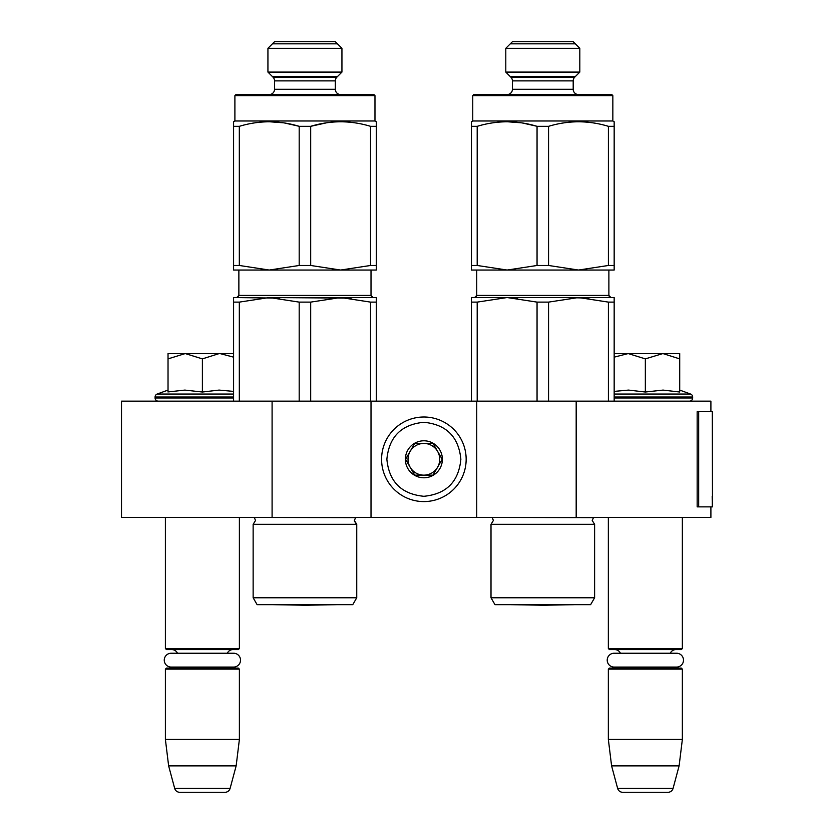 <?xml version="1.0" encoding="UTF-8"?>
<svg xmlns="http://www.w3.org/2000/svg" width="834" height="834" viewBox="0 0 834 834"><rect width="100%" height="100%" fill="white"/><g stroke="black" fill="none" stroke-linecap="round" stroke-linejoin="round"><path stroke-width="1.25" d="M272.092 517.434L272.092 401.144L121.514 401.144L121.514 517.434L710.902 517.434L710.902 506.863M710.902 411.715L710.902 401.144L576.179 401.144L576.179 517.434M476.735 517.434L476.735 401.144L576.179 401.144M371.015 517.434L371.015 401.144L476.735 401.144M272.092 401.144L371.015 401.144M165.393 517.434L165.393 648.518L239.389 648.518L239.389 517.434M165.393 648.518L166.446 649.582L238.336 649.582L239.389 648.518M227.307 653.231A6.338 6.338 -122.1 0 1 233.051 649.582M177.475 653.231A6.338 6.338 122.2 0 0 171.731 649.582M233.051 668.086A6.338 6.338 -47.8 0 1 229.621 667.075L233.603 667.075A6.922 6.922 0 0 0 240.526 660.153A6.922 6.922 0 0 0 233.603 653.231L171.178 653.231A6.922 6.922 0 0 0 164.256 660.153A6.922 6.922 0 0 0 171.178 667.075L175.161 667.075A6.338 6.338 47.8 0 1 171.731 668.086M239.389 669.139L165.393 669.139L166.446 668.086L238.336 668.086L239.389 669.139L239.389 739.445L236.147 765.873L230.111 788.38L174.671 788.38L168.635 765.873L236.147 765.873M165.393 669.139L165.393 739.445L239.389 739.445M165.393 739.445L168.635 765.873M225.013 792.3L179.769 792.3L225.013 792.3A5.285 5.285 -34.1 0 0 230.111 788.38M179.769 792.3A5.285 5.285 34.1 0 1 174.671 788.38M608.351 517.434L608.351 648.518L682.358 648.518L682.358 517.434M608.351 648.518L609.404 649.582L681.295 649.582L682.358 648.518M670.265 653.231A6.338 6.338 -122.1 0 1 676.009 649.582M620.433 653.231A6.338 6.338 122.2 0 0 614.689 649.582M676.009 668.086A6.338 6.338 -47.8 0 1 672.59 667.075L676.562 667.075A6.922 6.922 0 0 0 683.494 660.153A6.922 6.922 0 0 0 676.562 653.231L614.137 653.231A6.922 6.922 0 0 0 607.215 660.153A6.922 6.922 0 0 0 614.137 667.075L618.119 667.075A6.338 6.338 47.8 0 1 614.689 668.086M682.358 669.139L608.351 669.139L609.404 668.086L681.295 668.086L682.358 669.139L682.358 739.445L679.105 765.873L673.08 788.38L617.629 788.38L611.593 765.873L679.105 765.873M608.351 669.139L608.351 739.445L682.358 739.445M608.351 739.445L611.593 765.873M667.971 792.3L622.737 792.3L667.971 792.3A5.285 5.285 -34.1 0 0 673.08 788.38M622.737 792.3A5.285 5.285 34.1 0 1 617.629 788.38M158.252 401.144A3.169 3.169 40.2 0 1 155.082 397.974L155.082 397.015A3.169 3.169 129.2 0 1 157.167 394.044L233.583 394.044M168.03 390.083L157.167 394.044M168.833 391.855L184.856 390.083L202.391 392.022L219.061 390.083L233.583 391.396M168.03 358.891L185.221 353.564L219.206 353.564L202.391 358.881L185.221 353.564L168.03 353.564L168.03 392.022M219.206 353.564L233.583 353.564M233.583 357.15L219.936 353.564M202.391 392.022L202.391 358.881M679.71 390.083L690.573 394.044L614.168 394.044M689.489 401.144A3.169 3.169 -40.2 0 0 692.658 397.974L614.168 397.974M690.573 394.044A3.169 3.169 -129.2 0 1 692.658 397.015L692.658 397.974M614.168 391.396L628.534 390.083L645.349 392.022L663.04 390.083L679.71 392.022L679.71 358.881L662.894 353.564L645.349 358.881L628.179 353.564L614.168 353.564M614.168 357.15L628.179 353.564L662.165 353.564M679.71 358.881L679.71 353.564L662.894 353.564M645.349 392.022L645.349 358.881M466.154 459.284A42.284 42.284 0 0 0 423.87 417A42.284 42.284 0 0 0 381.586 459.284A42.284 42.284 0 0 0 423.87 501.578A42.284 42.284 0 0 0 466.154 459.284A42.284 42.284 0 0 0 423.87 417A42.284 42.284 0 0 0 381.586 459.284A42.284 42.284 0 0 0 423.87 501.578A42.284 42.284 0 0 0 466.154 459.284M460.868 459.284C458.679 436.818 446.346 424.485 423.87 422.285C401.394 424.475 389.061 436.808 386.872 459.284C389.061 481.76 401.394 494.093 423.87 496.293C446.346 494.093 458.679 481.76 460.868 459.284M442.374 459.284A18.504 18.504 0 0 0 423.87 440.79A18.504 18.504 0 0 0 405.376 459.284A18.504 18.504 0 0 0 423.87 477.788A18.504 18.504 0 0 0 442.374 459.284M442.187 459.284L433.023 443.427L414.717 443.427L405.564 459.284L414.717 475.14L433.023 475.14L442.187 459.284M410.14 451.361A15.856 15.856 0 0 0 423.87 475.14A15.856 15.856 0 0 0 437.6 451.361A15.856 15.856 0 0 0 410.14 451.361M423.87 475.14A15.856 15.856 0 0 1 408.014 459.284A15.856 15.856 0 0 1 423.87 443.427M437.6 451.361A15.856 15.856 0 0 1 437.6 467.217M171.178 667.075L233.603 667.075M614.137 667.075L676.562 667.075M253.14 597.78L257.101 604.65L352.772 604.65L356.743 597.78L253.14 597.78L253.14 524.305L356.743 524.305L354.367 520.52L355.68 517.434M299.187 302.117L269.257 297.54L340.616 297.54L310.686 302.117L299.187 302.117L299.187 401.144M370.546 302.117L340.616 297.54L376.301 297.54L376.301 302.117L370.546 302.117L370.546 401.144M376.301 302.117L376.301 401.144M324.145 297.54L269.257 297.54L351.124 298.134M269.257 297.54L239.327 302.117L233.583 302.117L233.583 297.54L279.755 298.134M233.583 297.54L233.583 401.144M239.327 302.117L239.327 401.144M355.493 517.622L254.193 517.434M310.686 302.117L310.686 401.144M304.942 94.555L373.924 94.555L374.977 95.618L234.896 95.618L235.959 94.555L304.942 94.555M326.605 122.796L310.686 126.33C330.639 120.284 350.593 120.284 370.546 126.33L376.301 126.33L376.301 121.754L374.977 120.993L374.977 95.618L373.924 94.555M298.77 126.205L284.644 123.005M283.133 122.775L269.34 121.754M376.301 121.754L376.301 270.049L340.616 270.049L370.546 265.473L370.546 126.33M299.187 265.473L310.686 265.473L310.686 126.33L299.187 126.33L299.187 265.473L269.257 270.049L340.616 270.049L310.686 265.473M267.933 48.309L341.94 48.309L335.331 41.7L274.542 41.7L267.933 48.309L267.933 72.089L341.94 72.089L341.94 48.309M336.884 77.155L341.94 72.089L336.884 77.155A5.285 5.285 -161.1 0 0 335.331 80.888L274.542 80.888A5.285 5.285 161.1 0 0 272.999 77.155L267.933 72.089L272.999 77.155L336.884 77.155A5.285 5.285 -161.1 0 0 335.331 80.888L335.331 89.269A5.285 5.285 -51.6 0 0 340.616 94.555L269.257 94.555L340.616 94.555M335.331 89.269L274.542 89.269L274.542 80.888M274.542 89.269A5.285 5.285 51.6 0 1 269.257 94.555M233.583 122.952L233.583 121.754L234.896 120.993L234.896 95.618L235.959 94.555M234.896 120.993L374.977 120.993M233.583 121.754L233.583 126.33L239.327 126.33C259.28 120.284 279.234 120.284 299.187 126.33M370.546 265.473L376.301 265.473M239.327 265.473L269.257 270.049L233.583 270.049L233.583 265.473L239.327 265.473L239.327 126.33M233.583 265.473L233.583 126.33M337.468 43.837L272.405 43.837M272.405 76.561L337.468 76.561M273.573 604.692L304.942 605.234L336.31 604.692L273.573 604.692A10.571 10.571 0 0 1 273.552 604.65M328.262 297.54L340.616 297.54M491.007 597.78L494.969 604.65L590.639 604.65L594.611 597.78L491.007 597.78L491.007 524.305L594.611 524.305L592.223 520.499L593.547 517.434M537.054 302.117L507.124 297.54L578.483 297.54L548.553 302.117L537.054 302.117L537.054 401.144M608.413 302.117L578.483 297.54L614.168 297.54L614.168 302.117L608.413 302.117L608.413 401.144M614.168 302.117L614.168 401.144M566.13 297.54L588.981 298.134M562.012 297.54L507.124 297.54L517.622 298.134M578.483 297.54L507.124 297.54L477.194 302.117L471.45 302.117L471.45 401.144M471.45 297.54L471.45 302.117L471.45 297.54L507.124 297.54M477.194 302.117L477.194 401.144M593.36 517.622L492.06 517.434M548.553 302.117L548.553 401.144M542.809 94.555L611.791 94.555L612.844 95.618L472.763 95.618L473.827 94.555L542.809 94.555M536.637 126.205L522.511 123.005M521 122.775L507.208 121.754M614.168 121.754L614.168 126.33L614.168 121.754L612.844 120.993L612.844 95.618L611.791 94.555M608.413 265.473L614.168 265.473L614.168 126.33L608.413 126.33C588.46 120.284 568.507 120.284 548.553 126.33L548.553 265.473L578.483 270.049L608.413 265.473L608.413 126.33M614.168 265.473L614.168 270.049L507.124 270.049L537.054 265.473L548.553 265.473M537.054 265.473L537.054 126.33L548.553 126.33M505.8 48.309L579.807 48.309L573.198 41.7L512.41 41.7L505.8 48.309L505.8 72.089L579.807 72.089L579.807 48.309L579.807 72.089L574.751 77.155A5.285 5.285 -161.1 0 0 573.198 80.888L512.41 80.888A5.285 5.285 161.1 0 0 510.867 77.155L505.8 72.089L510.867 77.155L574.751 77.155L579.807 72.089M507.124 94.555L578.483 94.555A5.285 5.285 -51.6 0 1 573.198 89.269L512.41 89.269A5.285 5.285 51.6 0 1 507.124 94.555L578.483 94.555A5.285 5.285 -51.6 0 1 573.198 89.269L573.198 80.888A5.285 5.285 -161.1 0 1 574.751 77.155M512.41 89.269L512.41 80.888M471.45 122.952L471.45 121.754L472.763 120.993L472.763 95.618L473.827 94.555M472.763 120.993L612.844 120.993M471.45 121.754L471.45 126.33L477.194 126.33C497.147 120.284 517.101 120.284 537.054 126.33M477.194 265.473L507.124 270.049L471.45 270.049L471.45 265.473L477.194 265.473L477.194 126.33M471.45 265.473L471.45 126.33M575.335 43.837L510.272 43.837M510.272 76.561L575.335 76.561M511.44 604.692L542.809 605.234L574.167 604.692L511.44 604.692A10.571 10.571 0 0 1 511.419 604.65M712.486 496.574L712.486 411.715L698.673 411.715L698.673 506.863L712.486 506.863L712.173 496.574M712.486 506.863L712.319 411.715M698.673 411.715L697.161 411.715L697.161 506.863L698.673 506.863M233.583 397.974L155.082 397.974M233.583 397.015L155.082 397.015M692.658 397.015L614.168 397.015M371.015 270.049L371.015 295.424L238.868 295.424L238.868 270.049M608.883 270.049L608.883 295.424L476.735 295.424L476.735 270.049M712.319 506.863L712.319 498.93M255.517 520.499L253.14 524.305L255.517 520.499L254.38 517.622M356.743 597.78L356.743 524.305M238.868 295.424L236.752 297.54M371.015 295.424L373.132 297.54L372.329 297.384M356.723 524.294L355.816 523.689M354.565 521.792L354.408 521.104M238.545 296.539L238.086 297.06M237.544 297.384L236.783 297.54M371.328 296.539L371.787 297.06M491.007 524.305L493.384 520.499L492.248 517.622M594.611 597.78L594.611 524.305L592.223 520.499M476.735 295.424L474.619 297.54L475.38 297.394M608.883 295.424L610.988 297.54L610.227 297.394M476.433 296.508L475.964 297.06M609.174 296.508L609.654 297.06"/></g></svg>
